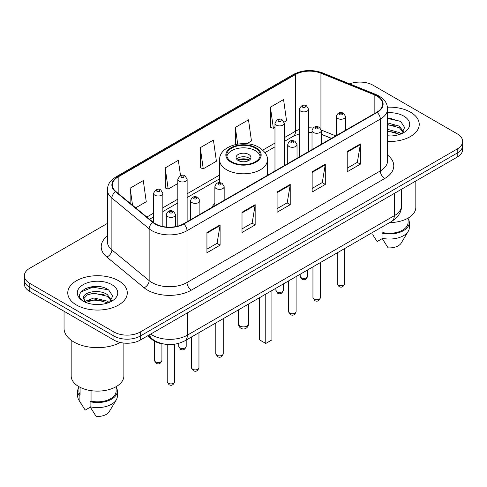 <?xml version="1.0" encoding="UTF-8"?>
<svg xmlns="http://www.w3.org/2000/svg" width="487" height="487" viewBox="0 0 487 487"><rect width="100%" height="100%" fill="white"/><g stroke="black" fill="none" stroke-linecap="round" stroke-linejoin="round"><path stroke-width="0.73" d="M214.87 203.353A32.854 18.969 0 0 0 211.93 207.401M331.428 138.405L321.87 134.54A24.8 14.318 0 0 0 321.31 134.327L323.161 134.978A11.158 5.223 -68 0 1 321.31 132.659M163.76 344.029A18.597 10.738 180 0 1 152.218 339.664L147.598 335.86M100.005 286.746A24.8 14.318 0 0 0 85.493 288.468M391.956 118.189A24.8 14.318 0 0 0 387.579 118.158M107.402 223.411L29.798 268.215A18.597 10.738 0 0 0 24.35 275.806L24.35 283.903A18.597 10.738 0 0 0 29.798 291.5L113.964 340.09A18.597 10.738 0 0 0 140.268 340.09L457.202 157.106A18.597 10.738 0 0 0 462.65 149.515L462.65 145.467A18.597 10.738 0 0 1 457.202 153.058A18.597 10.738 0 0 0 462.65 145.467L462.65 141.419A18.597 10.738 0 0 0 457.202 133.822L373.036 85.231A18.597 10.738 0 0 0 349.642 83.861M24.35 275.806A18.597 10.738 0 0 0 29.798 283.397L113.964 331.994A18.597 10.738 0 0 0 140.268 331.994L140.268 336.042L457.202 153.058L140.268 336.042A18.597 10.738 0 0 1 113.964 336.042A18.597 10.738 0 0 0 140.268 336.042L140.268 340.09M29.798 283.397L29.798 287.446L113.964 336.042L29.798 287.446A18.597 10.738 0 0 1 24.35 279.855A18.597 10.738 0 0 0 29.798 287.446L29.798 291.5M410.517 112.187A29.756 17.179 0 0 0 387.451 107.195A29.756 17.179 0 0 1 410.517 112.187A29.756 17.179 0 0 1 419.234 124.331A29.756 17.179 0 0 0 410.517 112.187M118.566 280.743A29.756 17.179 0 0 0 86.138 277.018A29.756 17.179 0 0 0 67.766 292.888A29.756 17.179 0 0 0 76.483 305.039A29.756 17.179 0 0 0 108.911 308.764A29.756 17.179 0 0 0 127.284 292.888A29.756 17.179 0 0 0 118.566 280.743A29.756 17.179 0 0 0 86.138 277.018A29.756 17.179 0 0 0 67.766 292.888A29.756 17.179 0 0 0 76.483 305.039A29.756 17.179 0 0 0 108.911 308.764A29.756 17.179 0 0 0 127.284 292.888A29.756 17.179 0 0 0 118.566 280.743M376.804 96.012A19.839 11.451 180 0 1 382.618 104.108A19.839 11.451 180 0 1 376.804 112.211L183.489 223.819A19.839 11.451 180 0 1 153.21 222.291L115.949 191.568A19.839 11.451 180 0 1 112.357 184.999A19.839 11.451 180 0 1 118.171 176.897L295.536 74.499A19.839 11.451 180 0 1 320.939 73.214L374.156 94.728A19.839 11.451 180 0 1 376.804 96.012M377.157 95.811A20.332 11.743 0 0 0 374.442 94.496L321.225 72.983A20.332 11.743 0 0 0 295.183 74.298L117.817 176.696A20.332 11.743 0 0 0 115.541 191.732L152.802 222.456A20.332 11.743 0 0 0 183.836 224.026L377.157 112.412A20.332 11.743 0 0 0 377.157 95.811M206.938 232.5L206.938 252.753L220.094 245.156L220.094 224.909L206.938 232.5M206.938 249.155L217.068 243.311L220.039 225.584A4.961 2.861 -120 0 0 220.094 224.909M216.983 243.36L220.094 245.156M242.009 212.259L242.009 232.506L255.158 224.909L255.158 204.662L242.009 212.259M242.009 228.908L252.138 223.064L255.109 205.337A4.961 2.861 -120 0 0 255.158 204.662M252.047 223.113L255.158 224.909M347.219 151.518L347.219 171.765L360.368 164.168L360.368 143.921L347.219 151.518M347.219 168.167L357.348 162.323L360.313 144.596A4.961 2.861 -120 0 0 360.368 143.921M357.257 162.372L360.368 164.168M312.149 171.765L312.149 192.012L325.298 184.415L325.298 164.168L312.149 171.765M312.149 188.414L322.278 182.57L325.243 164.843A4.961 2.861 -120 0 0 325.298 164.168M322.187 182.619L325.298 184.415M277.079 192.012L277.079 212.259L290.228 204.662L290.228 184.415L277.079 192.012M277.079 208.661L287.208 202.817L290.179 185.09A4.961 2.861 -120 0 0 290.228 184.415M287.117 202.866L290.228 204.662M387.579 141.48A29.756 17.179 0 0 0 419.234 124.331A29.756 17.179 0 0 1 387.579 141.48M140.268 331.994L457.202 149.01A18.597 10.738 0 0 0 462.65 141.419M135.678 207.833L146.258 201.728L143.288 180.567L130.139 188.165L130.139 203.268M246.666 143.756L251.469 140.987L248.498 119.826L235.349 127.424L235.349 144.554M284.104 122.14L286.533 120.739L283.568 99.579L270.413 107.177L270.626 127.302M180.513 175.661L178.358 160.32L165.209 167.918L165.422 188.043M200.279 147.671L203.243 168.825L216.398 161.234L213.428 140.073L200.279 147.671L200.492 167.796M203.243 168.825L200.279 167.711M235.349 127.424L237.686 144.085M270.413 107.177L273.384 128.331L274.972 127.411M273.384 128.331L270.413 127.223M165.209 167.918L168.179 189.072L177.828 183.496M168.179 189.072L165.209 187.958M130.139 188.165L132.537 205.246M389.679 222.559A26.347 15.213 0 0 0 415.825 207.346L415.825 181M387.579 135.776L390.811 135.976M387.579 129.347L399.383 132.598L401.026 133.913M387.579 130.96L399.383 134.205M387.579 122.919L399.383 126.17L403.413 131.727M387.579 124.55L399.383 127.771L403.096 132.147M387.579 135.952A20.217 11.67 0 0 0 403.772 132.586A20.217 11.67 0 0 0 403.772 116.083A20.217 11.67 0 0 0 387.579 112.716M401.501 133.712L404.667 127.497L400.661 121.458L387.579 117.842M372.738 234.704L377.151 241.546L382.265 238.593M383.001 226.412L383.001 232.597A18.597 10.738 0 0 0 408.076 222.535L408.076 218.121M383.001 232.597L382.039 233.151L382.039 238.216L388.109 247.871A12.4 7.159 0 0 0 401.197 243.092L408.228 231.331A19.839 11.451 0 0 0 409.311 227.593L409.311 222.535A19.839 11.451 0 0 0 408.076 218.547M382.039 238.216A19.839 11.451 0 0 0 408.228 231.331M382.039 233.151A19.839 11.451 0 0 0 409.311 222.535M387.579 118.469L400.387 121.275M387.579 124.897L396.016 126.03M387.579 131.326L395.998 132.452M255.334 148.121A16.741 9.661 0 0 0 237.096 146.027A16.741 9.661 0 0 0 226.759 154.957A16.741 9.661 0 0 0 231.666 161.787A16.741 9.661 0 0 0 249.904 163.882A16.741 9.661 0 0 0 260.241 154.957A16.741 9.661 0 0 0 255.334 148.121M260.095 156.224A16.741 9.661 0 0 0 255.334 150.653A16.741 9.661 0 0 0 238.125 148.334A16.741 9.661 0 0 0 226.905 156.224M259.632 297.642L259.632 339.914L265.768 343.457L271.904 339.914L271.904 290.556M265.768 343.457L265.768 294.099M248.76 154.452A7.439 4.298 0 0 0 240.651 153.521A7.439 4.298 0 0 0 236.061 157.49A7.439 4.298 0 0 0 238.24 160.521A7.439 4.298 0 0 0 246.349 161.453A7.439 4.298 0 0 0 250.939 157.49A7.439 4.298 0 0 0 248.76 154.452M250.275 159.261A7.439 4.298 0 0 0 248.76 157.995A7.439 4.298 0 0 0 236.725 159.261M237.492 160.016A9.917 5.728 180 0 1 249.076 159.839L249.076 160.333M238.301 160.558A8.681 5.01 180 0 1 248.181 160.351L249.076 159.839M248.035 160.893L248.181 160.351M64.047 311.272L64.047 328.323A33.475 19.328 0 0 0 73.854 341.99A33.475 19.328 0 0 0 120.301 342.489M71.175 340.249L71.175 375.903A26.347 15.213 0 0 0 78.894 386.66A26.347 15.213 0 0 0 107.609 389.959A26.347 15.213 0 0 0 123.875 375.903L123.875 343.073M94.137 304.393L98.861 304.533M84.872 301.429L93.9 297.983L107.432 301.155L109.076 302.47M85.535 302.433L95.836 299.517L107.432 302.762M83.508 298.032L85.828 302.409M83.533 298.421C82.096 292.206 99.153 288.541 107.432 294.72L111.462 300.284M83.594 298.841L87.337 294.86L93.869 293.18L107.432 296.327L111.146 300.704M109.551 302.269L112.716 296.053L108.711 290.015C94.533 279.824 69.324 293.253 83.88 301.49L83.953 301.538M111.815 284.639A20.217 11.67 0 0 0 83.228 284.639A20.217 11.67 0 0 0 83.228 301.143A20.217 11.67 0 0 0 111.815 301.143A20.217 11.67 0 0 0 111.815 284.639M78.924 386.678L78.924 391.091A18.597 10.738 0 0 0 80.087 394.829L80.087 387.311M78.924 387.104A19.839 11.451 0 0 0 77.689 391.091L77.689 396.15A19.839 11.451 0 0 0 78.772 399.888A19.839 11.451 0 0 0 79.131 400.442L85.201 410.097L90.314 407.15M79.131 400.442L79.131 395.383L80.087 394.829M77.689 391.091A19.839 11.451 0 0 0 79.131 395.383M85.499 302.415L83.581 298.738M91.051 390.647L91.051 401.154A18.597 10.738 0 0 0 116.125 391.091L116.125 386.678M91.051 401.154L90.089 401.708L90.089 406.773L96.158 416.428A12.4 7.159 0 0 0 109.246 411.649L116.277 399.888A19.839 11.451 0 0 0 117.361 396.15L117.361 391.091A19.839 11.451 0 0 0 116.125 387.104M90.089 406.773A19.839 11.451 0 0 0 116.277 399.888M90.089 401.708A19.839 11.451 0 0 0 117.361 391.091M80.927 292.042L92.792 287.172L108.437 289.832M88.342 294.41L92.792 293.6L104.066 294.586M88.287 300.85L92.792 300.029L104.048 301.009M84.793 301.331L85.134 301.167M152.218 339.031L152.218 339.664M150.653 334.094A24.8 14.318 0 0 0 152.321 335.153A24.8 14.318 0 0 0 187.392 335.153L394.3 215.698A24.8 14.318 0 0 0 401.562 205.575C401.745 211.729 398.463 216.995 391.731 221.372L184.823 340.833A12.4 7.159 60 0 0 187.392 335.153L187.392 312.885M394.3 193.424L394.3 215.698A12.4 7.159 60 0 1 391.731 221.372M149.649 334.672A12.4 8.291 129.5 0 0 151.81 338.702L148.042 335.598M457.202 157.106L457.202 149.01M113.964 340.09L113.964 331.994M387.579 155.128A30.998 17.897 180 0 1 384.7 178.522L191.379 290.13A6.197 3.579 60 0 1 186.996 282.539L380.317 170.925A24.8 14.318 0 0 0 387.579 160.801L387.579 108.972A24.8 14.318 180 0 1 380.317 119.096A6.197 3.579 -120 0 0 377.157 112.412M191.379 290.13A30.998 17.897 180 0 1 147.543 290.13A30.998 17.897 180 0 1 144.067 287.744L106.805 257.02A30.998 17.897 180 0 1 107.402 236.012M151.926 282.539A24.8 14.318 0 0 0 186.996 282.539L186.996 230.704A24.8 14.318 180 0 1 149.15 228.793L111.882 198.069A24.8 14.318 180 0 1 107.402 189.857L107.402 241.692A24.8 14.318 0 0 0 111.882 249.904L149.15 280.628A24.8 14.318 0 0 0 151.926 282.539M387.579 108.972C387.177 104.711 386.781 101.162 379.032 96.006L375.769 94.429A6.197 2.904 112 0 0 374.442 94.496M375.769 94.429L322.552 72.916C312.283 69.282 302.537 69.805 293.314 74.493A6.197 3.579 60 0 1 295.183 74.298M117.817 176.696A6.197 3.579 -120 0 0 115.949 176.897C108.431 181.828 107.743 185.541 107.402 189.857M115.541 191.732A6.197 4.146 129.5 0 0 111.882 198.069L111.882 249.904A6.197 4.146 -50.5 0 1 106.805 257.02M322.552 72.916A6.197 2.904 112 0 0 321.225 72.983M152.802 222.456A6.197 4.146 129.5 0 0 149.15 228.793L149.15 280.628A6.197 4.146 -50.5 0 1 144.067 287.744M183.836 224.026A6.197 3.579 60 0 1 186.996 230.704L380.317 119.096L380.317 170.925A6.197 3.579 60 0 0 384.7 178.522M118.171 176.897L118.171 193.4M374.156 94.728L374.156 113.739M320.939 73.214L320.939 128.982M335.768 135.903L321.274 130.041M313.062 128.014A19.839 11.451 0 0 0 308.557 127.85M299.255 129.505A19.839 11.451 0 0 0 295.536 131.192L284.268 137.693M295.536 74.499L295.536 131.192A11.158 6.441 60 0 1 293.223 136.299L284.268 141.467M274.972 143.062L262.755 150.118M219.631 175.016L187.13 193.777M177.828 199.146L162.847 207.803M153.545 213.166L146.843 217.038M277.079 192.651L290.179 185.09M312.149 172.404L325.243 164.843M347.219 152.157L360.313 144.596M242.009 212.898L255.109 205.337M206.938 233.145L220.039 225.584M231.008 162.171A17.666 10.203 0 0 0 255.992 162.171A17.666 10.203 0 0 0 255.992 147.744A17.666 10.203 0 0 0 231.008 147.744A17.666 10.203 0 0 0 231.008 162.171M267.369 175.393L267.369 160.016A23.869 13.782 180 0 1 252.631 172.751A23.869 13.782 180 0 1 226.625 169.762A23.869 13.782 180 0 1 219.631 160.016L219.631 182.674M239.994 326.047A4.961 2.861 180 0 1 238.539 324.019A4.961 4.961 0 0 0 245.978 328.317A4.961 4.961 0 0 0 248.461 324.019A4.961 2.861 180 0 1 247.006 326.047A4.961 2.861 180 0 1 239.994 326.047M344.668 283.604C343.445 286.946 341.539 287.927 338.958 286.539L337.229 283.604A3.719 2.149 0 0 0 338.319 285.12A3.719 2.149 0 0 0 342.373 285.589A3.719 2.149 0 0 0 344.668 283.604L344.668 248.547M337.661 118.463A4.651 2.685 180 0 1 336.298 116.563C337.485 112.747 339.92 111.645 343.597 113.246L345.6 116.563A4.651 2.685 180 0 1 342.726 119.041A4.651 2.685 180 0 1 337.661 118.463M342.044 113.398A1.552 0.895 0 0 0 339.853 113.398A1.552 0.895 0 0 0 339.853 114.664A1.552 0.895 0 0 0 342.044 114.664A1.552 0.895 0 0 0 342.044 113.398M320.385 297.624C319.155 300.972 317.256 301.946 314.675 300.564L312.946 297.624A3.719 2.149 0 0 0 314.036 299.14A3.719 2.149 0 0 0 318.084 299.608A3.719 2.149 0 0 0 320.385 297.624L320.385 262.566M313.372 132.482A4.651 2.685 180 0 1 312.015 130.583C313.202 126.772 315.631 125.664 319.308 127.265L321.31 130.583A4.651 2.685 180 0 1 318.443 133.067A4.651 2.685 180 0 1 313.372 132.482M317.761 127.417A1.552 0.895 0 0 0 315.57 127.417A1.552 0.895 0 0 0 315.57 128.684A1.552 0.895 0 0 0 317.761 128.684A1.552 0.895 0 0 0 317.761 127.417M296.096 311.643C294.872 314.992 292.967 315.972 290.392 314.584L288.657 311.643A3.719 2.149 0 0 0 289.747 313.165A3.719 2.149 0 0 0 293.801 313.628A3.719 2.149 0 0 0 296.096 311.643L296.096 276.586M289.089 146.502A4.651 2.685 180 0 1 287.726 144.602C288.919 140.792 291.348 139.684 295.025 141.291L297.027 144.602A4.651 2.685 180 0 1 294.154 147.086A4.651 2.685 180 0 1 289.089 146.502M293.472 141.443A1.552 0.895 0 0 0 291.281 141.443A1.552 0.895 0 0 0 291.281 142.709A1.552 0.895 0 0 0 293.472 142.709A1.552 0.895 0 0 0 293.472 141.443M223.241 353.708C222.017 357.056 220.112 358.03 217.531 356.648L215.802 353.708A3.719 2.149 0 0 0 216.892 355.224A3.719 2.149 0 0 0 220.946 355.693A3.719 2.149 0 0 0 223.241 353.708L223.241 318.65M216.234 188.566A4.651 2.685 180 0 1 214.87 186.667C216.058 182.856 218.493 181.748 222.169 183.349L224.172 186.667A4.651 2.685 180 0 1 221.299 189.151A4.651 2.685 180 0 1 216.234 188.566M220.617 183.502A1.552 0.895 0 0 0 218.426 183.502A1.552 0.895 0 0 0 218.426 184.768A1.552 0.895 0 0 0 220.617 184.768A1.552 0.895 0 0 0 220.617 183.502M198.958 367.728C197.728 371.076 195.829 372.056 193.248 370.668L191.519 367.728A3.719 2.149 0 0 0 192.608 369.249A3.719 2.149 0 0 0 196.657 369.712A3.719 2.149 0 0 0 198.958 367.728L198.958 332.67M191.951 202.586A4.651 2.685 180 0 1 190.587 200.687C191.775 196.876 194.21 195.768 197.88 197.375L199.883 200.687A4.651 2.685 180 0 1 197.016 203.17A4.651 2.685 180 0 1 191.951 202.586M196.334 197.527A1.552 0.895 0 0 0 194.143 197.527A1.552 0.895 0 0 0 194.143 198.793A1.552 0.895 0 0 0 196.334 198.793A1.552 0.895 0 0 0 196.334 197.527M174.669 381.753C173.445 385.095 171.546 386.075 168.965 384.687L167.23 381.753A3.719 2.149 0 0 0 168.319 383.269A3.719 2.149 0 0 0 172.374 383.732A3.719 2.149 0 0 0 174.669 381.753L174.669 344.242M167.662 216.605A4.651 2.685 180 0 1 166.298 214.712C167.491 210.895 169.92 209.787 173.597 211.395L175.6 214.712A4.651 2.685 180 0 1 172.733 217.19A4.651 2.685 180 0 1 167.662 216.605M172.045 211.547A1.552 0.895 0 0 0 169.853 211.547A1.552 0.895 0 0 0 169.853 212.813A1.552 0.895 0 0 0 172.045 212.813A1.552 0.895 0 0 0 172.045 211.547M301.276 277.754A3.719 2.149 0 0 0 305.331 278.223A3.719 2.149 0 0 0 307.626 276.239C306.402 279.587 304.497 280.561 301.916 279.173L300.187 276.239A3.719 2.149 0 0 0 301.276 277.754M308.557 151.615L308.557 109.198A4.651 2.685 180 0 1 305.684 111.675A4.651 2.685 180 0 1 300.619 111.097A4.651 2.685 180 0 1 299.255 109.198L299.255 156.984M302.811 107.298A1.552 0.895 0 0 0 305.002 107.298A1.552 0.895 0 0 0 305.002 106.032A1.552 0.895 0 0 0 302.811 106.032A1.552 0.895 0 0 0 302.811 107.298M276.993 291.78A3.719 2.149 0 0 0 281.048 292.243A3.719 2.149 0 0 0 283.343 290.258C282.113 293.606 280.214 294.586 277.633 293.198L275.904 290.258A3.719 2.149 0 0 0 276.993 291.78M284.268 165.635L284.268 123.217A4.651 2.685 180 0 1 281.401 125.701A4.651 2.685 180 0 1 276.336 125.116A4.651 2.685 180 0 1 274.972 123.217L274.972 171.004M278.527 121.324A1.552 0.895 0 0 0 280.719 121.324A1.552 0.895 0 0 0 280.719 120.058A1.552 0.895 0 0 0 278.527 120.058A1.552 0.895 0 0 0 278.527 121.324M179.849 347.864A3.719 2.149 0 0 0 183.903 348.327A3.719 2.149 0 0 0 186.198 346.342C184.975 349.69 183.069 350.67 180.494 349.282L178.759 346.342A3.719 2.149 0 0 0 179.849 347.864M187.13 221.719L187.13 179.301A4.651 2.685 180 0 1 184.256 181.785A4.651 2.685 180 0 1 179.192 181.201A4.651 2.685 180 0 1 177.828 179.301L177.828 226.108M181.383 177.408A1.552 0.895 0 0 0 183.575 177.408A1.552 0.895 0 0 0 183.575 176.142A1.552 0.895 0 0 0 181.383 176.142A1.552 0.895 0 0 0 181.383 177.408M155.566 361.884A3.719 2.149 0 0 0 159.62 362.346A3.719 2.149 0 0 0 161.915 360.362C160.692 363.71 158.786 364.69 156.205 363.302L154.476 360.362A3.719 2.149 0 0 0 155.566 361.884M162.847 226.522L162.847 193.327A4.651 2.685 180 0 1 159.973 195.804A4.651 2.685 180 0 1 154.909 195.22A4.651 2.685 180 0 1 153.545 193.327L153.545 222.559M157.1 191.428A1.552 0.895 0 0 0 159.292 191.428A1.552 0.895 0 0 0 159.292 190.161A1.552 0.895 0 0 0 157.1 190.161A1.552 0.895 0 0 0 157.1 191.428M184.823 340.833C174.845 345.843 164.868 345.843 154.89 340.833L151.81 338.702M401.562 205.575L401.562 189.236M293.314 74.493L115.949 176.897M312.015 132.622L308.557 132.567M299.255 133.876L293.223 136.299M274.972 146.837L264.946 152.626M219.631 178.79L187.13 197.552M177.828 202.921L162.847 211.571M153.545 216.94L149.533 219.26M331.519 138.357L323.161 134.978M267.369 160.016C267.893 155.816 265.135 151.621 259.09 147.439C245.022 138.728 218.803 145.716 219.631 160.016M248.461 304.089L248.461 324.019M238.539 309.817L238.539 324.019M80.787 403.254L78.772 399.888M337.229 283.604L337.229 252.838M336.298 135.599L336.298 116.563M345.6 130.23L345.6 116.563M312.946 297.624L312.946 266.864M312.015 149.619L312.015 130.583M321.31 144.249L321.31 130.583M288.657 311.643L288.657 280.883M287.726 163.638L287.726 144.602M297.027 158.269L297.027 144.602M215.802 353.708L215.802 322.948M214.87 205.703L214.87 186.667M224.172 200.334L224.172 186.667M191.519 367.728L191.519 336.967M190.587 219.722L190.587 200.687M199.883 214.353L199.883 200.687M167.23 381.753L167.23 344.486M166.298 227.027L166.298 214.712M175.6 226.613L175.6 214.712M307.626 276.239L307.626 269.932M308.557 109.198L306.554 105.88C303.858 103.932 301.423 105.04 299.255 109.198M300.187 276.239L300.187 274.224M283.343 290.258L283.343 283.951M284.268 123.217L282.265 119.899C279.568 117.957 277.14 119.059 274.972 123.217M275.904 290.258L275.904 288.249M186.198 346.342L186.198 340.036M187.13 179.301L185.127 175.984C182.43 174.042 179.995 175.143 177.828 179.301M178.759 346.342L178.759 343.372M161.915 360.362L161.915 343.755M162.847 193.327L160.838 190.009C158.141 188.061 155.712 189.163 153.545 193.327M154.476 360.362L154.476 341.198"/></g></svg>
